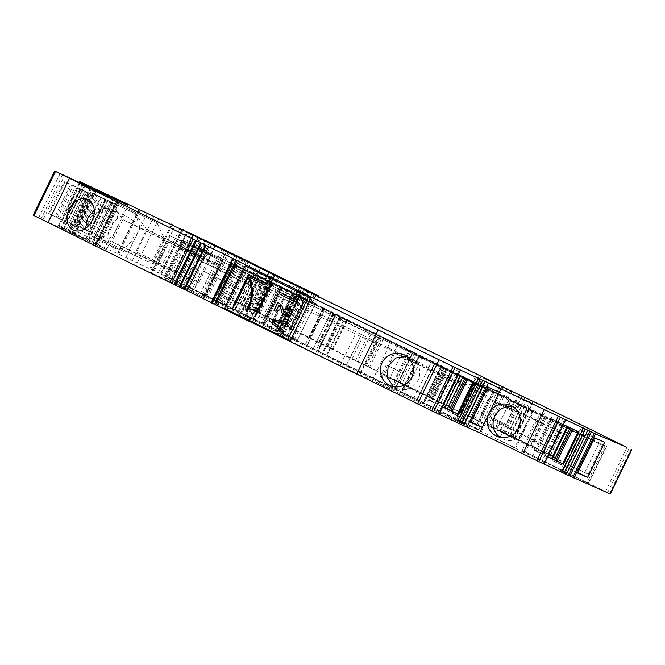 <?xml version="1.0" encoding="UTF-8"?>
<svg xmlns="http://www.w3.org/2000/svg" width="665" height="665" viewBox="0 0 665 665"><rect width="100%" height="100%" fill="white"/><g stroke="black" fill="none" stroke-linecap="round" stroke-linejoin="round"><path stroke-width="0.5" stroke-dasharray="3.33 2.49" d="M240.273 315.991L260.871 273.556M314.503 293.805L293.049 337.986L171.42 278.668A281.819 2.436 -154.1 0 1 158.378 272.858L68.138 230.447L89.592 186.258M293.049 337.986L294.886 338.901A76.492 0.665 -154.1 0 1 297.396 340.264L261.761 322.932L263.648 323.805L281.578 286.864L279.932 286.1L262.002 323.04M281.578 286.864L279.998 286.05L262.068 322.982L263.648 323.805M262.068 322.982L245.934 315.06L263.872 278.128L279.998 286.05M263.872 278.128L259.89 276.199L241.952 313.14L245.934 315.06M241.952 313.14L232.068 308.41L232.667 308.826L250.597 271.885L250.007 271.47L252.983 272.874L235.044 309.815M250.597 271.885L252.567 272.874L234.637 309.815L232.667 308.826M234.637 309.815L213.606 299.366A281.819 2.436 -154.1 0 0 200.622 293.614A281.819 2.436 -154.1 0 0 200.448 293.539L224.246 304.903L212.75 299.566L216.74 297.937L228.236 303.273L244.762 269.234L296.69 294.637L278.751 331.569L286.806 335.517L308.261 291.337M266.69 326.083L284.62 289.15L288.577 291.137L270.638 328.069L212.75 299.566M270.638 328.069L269.192 327.421L287.122 290.48L287.787 290.788L269.849 327.72M318.194 351.394L336.133 314.454L335.484 314.121L317.546 351.053L318.194 351.394L269.192 327.421M317.546 351.053L326.964 355.625L322.168 353.414L340.106 316.474L344.387 318.46L326.449 355.401M391.835 387.637L409.773 350.696L412.691 352.109L394.761 389.042L322.168 353.414M394.761 389.042L404.503 393.755L401.211 392.209L419.15 355.276L419.59 355.476L401.652 392.416M413.771 398.41L431.71 361.469L434.627 362.874L416.697 399.815L401.211 392.209M416.697 399.815L426.44 404.528L423.148 402.982L441.086 366.041L441.527 366.249L423.588 403.19M546.838 407.903L525.383 452.084L522.208 450.554L588.691 483.372L515.566 448.385L423.148 402.982M525.383 452.084L610.295 493.979M584.976 428.867L563.546 472.99L568.533 475.417M563.546 472.99L568.5 475.483M544.203 464.104L541.244 462.732L544.161 464.178M478.808 378.46L457.387 422.574L463.439 425.534M457.387 422.574L463.405 425.608M439.108 414.228L436.149 412.849L439.075 414.303M280.522 336.756L279.35 336.182L280.522 336.756L301.976 292.575M276.05 334.379L282.741 337.687L275.992 334.528M249.458 321.419L248.12 320.721L249.491 321.361M215.684 304.919L214.512 304.346L215.684 304.919L237.139 260.738M211.212 302.542L217.896 305.85L211.154 302.691M184.621 289.583L183.282 288.884L184.646 289.524M33.25 215.202L43.05 219.841L64.505 175.66M83.291 184.388L61.853 228.527L63.79 229.483L43.05 219.841M61.853 228.527L63.208 229.117L84.663 184.936M96.151 190.539L74.704 234.72L63.208 229.117M96.159 190.539L75.004 234.828L68.894 231.802L106.525 249.599L127.971 205.41M80.141 182.925L59.127 226.2L106.525 249.599M59.127 226.2L68.138 230.447M98.487 244.678L119.974 200.481M171.42 278.668L192.867 234.479M160.913 273.481L182.16 229.741M244.487 291.353L235.518 309.824L239.259 311.71L184.188 284.745L194.18 289.533L203.149 271.062L244.487 291.353L238.236 288.452L229.275 306.922M235.518 309.824L194.18 289.533M204.97 295.077L206.906 296.058A281.819 2.436 -154.1 0 1 193.482 290.098L165.344 276.308A281.819 2.436 -154.1 0 1 165.527 276.374A281.819 2.436 -154.1 0 1 178.494 282.126L204.97 295.077L226.366 251.029M191.902 252.21L194.72 246.416L222.65 260.505L204.537 297.804L164.687 277.721L163.673 277.189L165.452 277.995L183.565 240.697L180.747 246.491L179.184 245.767L219.832 266.299L166.225 241.096L355.492 334.046L387.72 348.793L485.176 395.5L232.999 271.37L180.747 246.491M204.537 297.804L166.657 279.907L184.77 242.609L220.871 259.691L184.77 242.609L181.961 248.402M168.203 242.093L152.9 273.598L150.93 272.608L166.657 279.907M152.9 273.598L340.197 365.559L355.492 334.046M360.363 336.399L345.069 367.903L340.197 365.559M345.069 367.903L359.416 374.57L374.711 343.065M386.988 348.468L389.806 342.675L390.538 342.99L358.31 328.252L169.043 235.302L378.136 337.546L360.023 374.844L359.416 374.57M360.023 374.844L378.817 383.339L454.569 420.047L472.682 382.749L396.93 346.041L477.561 385.085L474.752 390.879M214.08 301.104L232.193 263.797L223.44 259.566L205.327 296.864L470.903 427.196L454.569 420.047M205.327 296.864L165.452 277.995M388.826 388.476L377.496 382.907L388.826 388.476M188.079 289.915L176.757 284.346L188.079 289.915M249.167 320.355L269.774 277.928M192.883 234.487L171.429 278.668M125.835 257.438L147.289 213.249M93.723 242.235L115.178 198.054M99.26 238.178L128.827 252.634L135.81 251.678L153.041 259.832L147.871 261.644L99.26 238.178L116.317 203.049L156.965 222.559L163.814 237.646L209.708 260.356L198.935 282.542L153.041 259.832L163.814 237.646L146.583 229.492L192.476 252.201L181.703 274.387L135.81 251.678L146.583 229.492L133.748 211.57L156.965 222.559M88.295 239.716L109.75 195.535M88.877 240.082L110.332 195.901M73.773 224.18L90.282 231.852L105.934 199.625L89.418 191.952L90.182 192.318L74.53 224.546L73.773 224.18L89.418 191.952M73.133 233.074L94.297 189.475M116.325 229.4L116.333 229.392A16.908 12.801 -64.7 0 0 111.778 209.525A16.908 12.801 -64.7 0 0 111.629 209.45A16.908 12.801 -64.7 0 0 92.867 219.159A16.908 12.801 -64.7 0 0 97.007 239.949A16.908 12.801 -64.7 0 0 97.157 240.023A16.908 12.801 -64.7 0 0 115.353 231.412M92.593 193.124L135.427 213.665L140.074 227.713L185.967 250.422L175.194 272.608L129.301 249.899L124.796 252.027L75.536 228.253L92.593 193.124L135.427 213.665M63.79 229.483L85.245 185.302M65.195 221.254L80.839 189.026L65.328 221.329L48.678 213.581L54.937 216.624L70.59 184.396L65.087 181.72L49.443 213.947M80.839 189.026L65.087 181.72M183.282 288.884L204.737 244.703M184.346 289.383L205.784 245.244M216.948 305.36L238.386 261.22M217.896 305.85L239.35 261.669M216.832 305.36L238.286 261.179M212.684 303.356L234.138 259.175M212.027 303.057L233.482 258.876M249.824 320.68L270.422 278.253M248.12 320.721L269.574 276.54M249.192 321.22L270.622 277.081M252.434 321.96L273.041 279.533M281.794 337.197L303.223 293.057M282.741 337.687L304.196 293.506M281.669 337.188L303.124 293.007M277.529 335.193L298.984 291.012M276.864 334.894L298.319 290.705M436.149 412.849L457.603 368.668M458.276 374.752L457.437 374.362L441.784 406.589L442.624 406.988M541.244 462.732L562.698 418.551M547.777 456.747L534.327 450.296L547.719 456.863M563.23 424.22L547.578 456.448L549.473 457.329L565.125 425.101L563.23 424.22L567.262 426.273L549.98 418.061L563.371 424.636M522.208 450.554L540.146 413.622L606.63 446.439L583.222 435.567L475.625 382.982L508.318 398.535L487.694 388.51L469.756 425.45L481.66 431.228L478.742 429.773L500.196 385.592M519.232 394.96L515.807 402.026L514.959 401.577L540.146 413.622M515.807 402.026L441.086 366.041M507.586 389.191L504.07 396.44M308.893 291.661L287.438 335.842L478.742 429.773M287.438 335.842L286.806 335.517M299.857 287.222L296.341 294.47M224.246 304.903L228.236 303.273M268.668 272.002L247.255 316.108M252.567 272.874L312.234 302.11A76.492 0.665 -154.1 0 0 315.559 303.498A76.492 0.665 -154.1 0 1 315.559 303.498A76.492 0.665 -154.1 0 0 315.335 303.331L281.952 287.114L264.013 324.055M260.713 267.529L251.744 286L206.665 263.814L215.568 245.485M251.744 286L196.674 259.034L205.643 240.564M209.392 242.451L200.423 260.913L206.665 263.814M211.462 244.254L190.015 288.435M187.497 232.492L166.042 276.673M287.538 335.493L305.476 298.552M262.949 323.531L280.879 286.59L281.952 287.114M280.879 286.59L279.932 286.1M259.89 276.199L252.983 272.874M215.327 300.829L216.74 297.937M213.847 300.139L231.786 263.207L244.762 269.234M284.62 289.15L231.786 263.207M288.577 291.137L287.787 290.788M344.387 318.46L287.122 290.48M409.773 350.696L340.106 316.474M395.201 389.249L413.14 352.309L395.085 389.183M412.691 352.109L419.59 355.476M431.71 361.469L419.15 355.276M417.138 400.022L435.076 363.082L417.022 399.956M434.627 362.874L441.527 366.249M515.566 448.385L533.505 411.444M564.635 472.192L582.573 435.251M565.283 472.507L583.222 435.567M238.236 288.452L203.149 271.062M203.523 297.272L221.636 259.973L181.786 239.882L223.44 259.566M218.818 265.767L221.636 259.973L222.65 260.505L220.871 259.691L202.758 296.989M180.971 247.937L183.781 242.143L184.77 242.609L169.434 235.476L183.781 242.143L165.668 279.441M151.321 272.783L169.434 235.476L169.043 235.302L169.434 235.476L166.624 241.27M372.425 380.297L390.538 342.99L396.93 346.041L378.817 383.339M232.193 263.797L489.016 389.898L472.682 382.749M397.529 370.546L389.358 366.457L397.529 370.546M377.496 382.907L386.199 364.985L389.358 366.457M196.782 271.985L188.619 267.895L196.782 271.985M176.757 284.346L185.46 266.424L188.619 267.895M116.317 203.049L133.748 211.57M128.827 252.634L147.871 261.644M102.826 238.028L118.478 205.801L105.91 199.766L101.196 197.588L105.228 199.641L89.576 231.877L85.544 229.816L102.826 238.028L101.878 237.538L117.53 205.31L105.934 199.625M106.067 199.7L90.415 231.927L101.878 237.538M89.576 231.877L74.53 224.546M105.228 199.641L90.182 192.318M118.478 205.801L117.53 205.31M75.536 228.253L105.087 242.7L112.069 241.744L129.301 249.899L140.074 227.713L122.842 219.558L168.735 242.268L157.962 264.454L112.069 241.744L122.842 219.558L110.008 201.636M128.894 217.63C114.546 209.375 98.869 241.653 114.122 248.045A16.908 12.801 -64.7 0 0 114.272 248.12A16.908 12.801 -64.7 0 0 133.033 238.411A16.908 12.801 -64.7 0 0 128.894 217.63L111.629 209.45M105.087 242.7L124.796 252.027M64.804 221.428L77.739 227.43L93.383 195.202L77.755 187.796L80.457 189.192L64.804 221.428L54.937 216.624M77.739 227.43L76.791 226.94L92.435 194.712L80.972 189.101M65.328 221.329L76.791 226.94M93.383 195.202L92.435 194.712M80.457 189.192L70.59 184.396M85.602 228.336L91.812 238.793A16.908 12.801 -64.7 0 0 91.961 238.868A16.908 12.801 -64.7 0 0 110.714 229.159A16.908 12.801 -64.7 0 0 106.583 208.369L94.255 210.049M406.722 356.34L410.646 357.662A16.908 16.492 113.7 0 1 418.219 379.806A16.908 16.492 113.7 0 1 396.456 388.352A16.908 16.492 113.7 0 1 395.875 388.086L393.431 386.606M473.945 382.034L457.437 374.362M457.819 374.187L442.167 406.423L444.927 407.712M442.167 406.423L444.877 407.82M442.699 406.839L429.241 400.413L441.784 406.589M470.704 422.275L445.982 410.072L470.911 421.851M452.757 413.048L449.207 406.963L459.981 384.786L400.704 355.858L389.931 378.036L443.289 404.362L454.054 382.184L394.786 353.256L384.013 375.442L443.289 404.362L445.982 410.072M473.197 379.956L454.054 382.184L459.981 384.786L481.934 383.796L473.197 379.956L487.769 387.146M499.315 392.225L481.934 383.796M513.338 406.913A16.908 16.492 113.7 0 1 516.414 407.911A16.908 16.492 113.7 0 1 516.996 408.177C536.564 416.573 520.886 448.858 502.225 438.601A16.908 16.492 113.7 0 1 499.997 437.279M496.93 436.29L502.225 438.601M547.578 456.448L551.609 458.509M549.473 457.329L551.667 458.385M565.125 425.101L579.04 431.909M594.618 437.886L580.038 430.687L588.01 434.195L566.821 435.517L507.545 406.589L496.772 428.775L556.048 457.703L559.365 463.68L577.744 472.632M604.651 442.3L588.01 434.195M580.038 430.687L560.894 432.915L550.121 455.101L556.048 457.703L566.821 435.517L501.618 403.988L490.853 426.174L550.121 455.101L552.814 460.803L559.365 463.68M577.561 473.014L552.814 460.803M517.603 403.314L532.665 410.671L517.603 403.314M323.182 307.729L325.152 308.726L307.213 345.667L305.243 344.67L323.182 307.729L296.69 294.637M325.152 308.726L336.083 314.071L318.144 351.004L469.756 425.45M456.855 419.116L474.793 382.175L336.083 314.071M474.793 382.175L487.694 388.51M259.533 276.607L274.603 283.963L259.533 276.607M307.213 345.667L318.144 351.004M305.243 344.67L278.751 331.569M80.024 227.222L95.677 194.995M116.583 204.92L100.93 237.147M99.783 236.507L115.427 204.28M95.635 234.512L111.288 202.285M94.347 233.881L109.999 201.645M81.313 227.862L96.965 195.626M82.66 228.552L98.312 196.325M84.754 229.583L100.407 197.355M87.68 230.996L103.333 198.76M56.226 217.264L71.878 185.028M57.572 217.954L73.216 185.726M59.667 218.984L75.32 186.757M62.593 220.398L78.237 188.162M91.172 194.172L75.519 226.399M74.688 225.909L90.34 193.681M70.548 223.914L86.201 191.686M69.26 223.282L84.912 191.046M437.72 404.569L453.364 372.334M436.423 403.929L452.075 371.702M432.283 401.934L447.936 369.707M430.189 400.904L445.841 368.676M429.241 400.413L444.893 368.186M431.46 401.444L447.113 369.216M444.386 407.454L460.039 375.218M551.875 418.942L536.223 451.178M534.327 450.296L549.98 418.061M535.275 450.787L550.928 418.559M537.378 451.818L553.022 419.582M541.518 453.813L557.17 421.585M542.806 454.444L558.459 422.217M499.664 440.255L513.862 447.221L499.664 440.255M514.727 447.603L513.862 447.221M324.761 308.552L306.823 345.492M313.273 348.66L331.212 311.719M476.373 382.99L458.434 419.931M464.885 423.098L482.823 386.157M241.603 313.548L256.665 320.896L240.73 313.165L258.668 276.224M198.935 282.542L181.703 274.387M209.708 260.356L192.476 252.201M175.194 272.608L157.962 264.454M185.967 250.422L168.735 242.268M389.931 378.036L384.013 375.442M400.704 355.858L394.786 353.256M507.545 406.589L501.618 403.988M496.772 428.775L490.853 426.174M375.318 343.34L378.136 337.546L379.665 338.219L376.847 344.013M189.226 244.712L186.408 250.506M215.925 264.479L218.743 258.685M219.832 266.299L222.65 260.505L220.871 259.691L218.054 265.485M179.184 245.767L182.002 239.965L194.72 246.416M182.002 239.965L209.483 252.966L206.674 258.76M232.999 271.37L235.817 265.576L209.483 252.966M482.582 393.913L485.4 388.119L235.817 265.576M485.4 388.119L483.081 387.047L480.271 392.84M476.265 391.585L479.083 385.791L487.985 389.707L483.081 387.047M487.985 389.707L485.176 395.5M460.97 423.09L479.083 385.791L477.561 385.085M446.622 377.271L449.432 371.477M387.72 348.793L390.538 342.99L396.93 346.041L394.121 351.835M389.806 342.675L378.535 337.438L375.717 343.231M379.665 338.219L376.157 336.39L378.535 337.438M290.447 340.555L227.214 309.508L247.796 267.139M227.214 309.508L224.587 308.286M287.205 324.246L288.344 322.749L270.173 319.017L269.367 320.688L283.481 332.749L284.296 331.079L272.384 321.162L287.538 324.404L288.344 322.749L270.173 319.017L269.367 320.688L283.481 332.749L284.296 331.079L272.384 321.162L287.205 324.246M283.564 311.045A10.441 9.318 -65.1 0 0 278.61 302.982L278.086 302.725L274.304 310.522L276.233 311.469L279.225 305.31A5.47 4.879 -65.1 0 1 280.954 307.895A5.47 4.879 -65.1 0 0 279.225 305.31L276.233 311.469L273.972 310.364L277.762 302.575L278.61 302.982A10.441 9.318 -65.1 0 1 283.564 311.045L285.992 314.337L288.344 314.753A2.145 1.92 -65.1 0 0 289.774 311.336L289.366 310.821A9.352 8.346 -65.1 0 0 287.455 309.474L287.455 309.474A9.352 8.346 -65.1 0 1 289.366 310.821L289.774 311.336A2.145 1.92 -65.1 0 1 288.344 314.753L285.825 314.262L283.564 311.045M286.939 309.233L287.995 307.895L286.939 309.233M287.662 307.745L288.261 308.028L287.662 307.745M291.204 310.247A12.095 10.798 -65.1 0 0 288.261 308.028L288.261 308.028A12.095 10.798 -65.1 0 1 291.204 310.247L291.204 310.247A3.815 3.408 -65.1 0 1 288.386 316.731A3.815 3.408 -65.1 0 0 291.204 310.247M286.108 316.349A7.398 6.6 -65.1 0 0 288.386 316.731L288.386 316.731A7.398 6.6 -65.1 0 1 286.108 316.349L282.076 312.708A61.87 55.22 -65.1 0 0 280.954 307.895L280.954 307.895A61.87 55.22 -65.1 0 1 282.076 312.708L286.108 316.349M294.462 296.44L293.514 299.217L282.425 293.78L281.702 295.268L297.38 302.991L297.92 301.877A4.672 4.173 -65.1 0 1 296.058 299.873L296.058 299.873A4.672 4.173 -65.1 0 0 297.92 301.877L297.38 302.991L281.378 295.119L282.101 293.622L293.514 299.217L294.786 296.59L296.382 297.371A3.051 2.727 -65.1 0 0 296.058 299.873A3.051 2.727 -65.1 0 1 296.382 297.371L294.462 296.44M248.668 277.313L248.668 277.313A61.554 54.946 -65.1 0 1 251.561 289.425A61.554 54.946 -65.1 0 0 248.668 277.313L235.102 305.784L233.448 306.59L233.706 305.102L233.772 306.74L235.102 305.784L248.668 277.313M233.373 304.944L233.98 305.077L248.477 275.227L266.175 283.623L266.956 284.977L265.418 285.194L266.956 284.977L266.175 283.623L248.145 275.077L233.98 305.077L233.373 304.944M265.086 284.745L249.45 277.072L265.086 284.745M252.592 289.175A62.701 55.968 -65.1 0 0 249.782 277.222A62.701 55.968 -65.1 0 1 252.592 289.175L252.592 289.175A27.215 24.289 -65.1 0 1 249.807 305.867A27.215 24.289 -65.1 0 0 252.592 289.175M246.657 311.519L249.807 305.867L246.989 311.669L246.075 311.22L246.657 311.519M245.742 311.062L248.885 305.418A26.068 23.267 -65.1 0 0 251.561 289.425L251.561 289.425A26.068 23.267 -65.1 0 1 248.885 305.418L245.742 311.062M242.991 308.286L284.071 328.252L242.991 308.286L256.532 280.397L297.612 300.364L256.532 280.397M281.702 327.288L295.243 299.408M244.803 309.125L258.344 281.237M283.514 328.128L297.056 300.248M250.123 311.735L263.664 283.855M278.194 325.518L291.736 297.629M284.071 328.252L297.612 300.364M256 314.47L269.541 286.582M262.525 317.671L276.066 289.79M256.648 314.944L270.19 287.056M271.669 322.317L285.21 294.429M277.546 325.044L291.087 297.164M350.039 358.136L364.104 329.158L341.22 317.903L341.852 318.227L327.779 347.205L350.039 358.136L367.878 366.764L381.951 337.787L371.627 332.724L357.562 361.694M364.104 329.158L371.627 332.724M545.849 418.335L531.784 447.304L513.031 438.044L527.096 409.075L602.141 445.234L588.076 474.203L589.265 474.727L530.379 445.617L496.813 429.44L505.375 433.921L472.624 417.894L486.697 388.925L492.748 391.901L489.415 398.776L490.928 399.515L494.27 392.641L492.748 391.901M494.27 392.641L602.141 445.234M484.743 387.986L470.346 416.805L484.743 387.986L486.697 388.925M484.411 387.828L292.226 293.431L299.591 296.856L285.526 325.833L290.497 328.02L218.336 293.373L327.779 347.205M287.072 326.316L301.137 297.346L304.562 299.05L290.497 328.02L304.57 299.05L299.591 296.856M301.137 297.346L270.057 282.176L272.193 283.157L258.12 312.134M266.067 316.781L280.131 287.812L232.401 264.404L272.193 283.157M280.131 287.812L302.101 298.593L288.028 327.571M327.147 346.872L341.22 317.903L347.138 320.646L302.101 298.593M408.626 351.02L416.14 354.578L402.076 383.547L394.553 379.989L408.626 351.02L381.951 337.787M416.14 354.578L446.614 369.549L442.832 367.795L443.464 368.119L442.832 367.795L428.759 396.764L429.399 397.096L443.464 368.119L527.096 409.075M517.254 404.037L532.316 411.394L517.254 404.037M273.382 284.296L258.311 276.948L273.382 284.296M513.031 438.044L509.407 436.365L523.48 407.387M402.076 383.547L509.407 436.365M394.553 379.989L367.878 366.764M470.346 416.805L285.526 325.833M470.679 416.955L472.624 417.894M531.784 447.304L588.076 474.203M517.378 439.981L502.316 432.624L517.378 439.981M259.308 313.273L244.246 305.917L259.308 313.273M568.151 464.951L582.224 435.982M495.857 401.976L488.9 416.207L502.391 422.691L501.443 424.644L549.514 447.877L533.189 439.823L530.379 445.617M549.514 447.877L557.952 430.496L541.634 422.441L544.444 416.647M532.956 411.061L530.146 416.855L541.634 422.441M530.146 416.855L557.952 430.496M495.442 402.741L508.933 409.216L509.88 407.263M508.933 409.216L509.764 408.559L511.776 409.557L490.928 399.515M512.333 410.912L496.639 403.364L490.097 416.839L505.791 424.378L512.333 410.912L511.776 409.557M505.791 424.378L504.394 424.769L503.114 424.137L499.772 431.02M490.097 416.839L487.777 416.789L482.025 413.987L503.114 424.137M487.794 416.797L504.394 424.769L487.794 416.797M496.639 403.364L495.167 401.577M482 413.971L481.443 412.624L487.985 399.15L489.415 398.776M481.443 412.624L482.266 413.023L488.808 399.549L490.213 399.166L489.374 398.759L509.764 408.559L495.874 401.884M475.068 383.231L460.995 412.2M460.363 411.876L474.436 382.907M321.012 343.456L335.077 314.478M319.059 342.517L333.132 313.539M309.383 337.762L323.448 308.793M308.751 337.438L322.816 308.46M278.153 322.4L292.226 293.431L278.161 322.4M232.401 264.404L218.336 293.373M279.142 287.355L265.077 316.324M544.211 417.462L530.146 446.431M501.443 424.644L497.703 422.749L499.623 423.647L496.813 429.44M502.391 422.691L502.374 423.763M518.891 440.039L521.709 434.237L499.623 423.647M521.709 434.237L533.189 439.823M482.266 413.023L482.823 414.37M488.9 416.207L495.866 401.976M244.421 318.02L265.019 275.593M265.859 276.008L245.26 318.435M239.292 315.509L259.899 273.082M182.069 228.943L160.614 273.124M201.096 238.12L179.641 282.309M172.36 224.404L150.905 268.585M182.144 229.733L160.897 273.481M183.008 230.132L161.761 273.88M190.897 233.639L169.567 277.571M198.12 236.89L176.666 281.071M193.706 234.845L172.252 279.026M193.349 234.679L171.894 278.859M179.824 228.677L158.378 272.858M174.787 226.258L153.341 270.439M158.877 218.444L137.422 262.625M154.006 216.092L132.551 260.273M139.376 209.3L117.929 253.481M140.165 209.882L118.777 253.939M114.031 197.522L92.576 241.703M114.945 198.079L93.524 242.193M118.752 199.941L97.331 244.063M119.949 200.473L98.495 244.654M116.799 198.993L95.344 243.174M107.605 194.537L86.159 238.718M108.378 194.986L86.949 239.126M87.655 185.311L66.201 229.492M85.22 184.139L63.765 228.319M79.95 181.686L58.495 225.876M90.881 187.863L69.426 232.043M91.496 188.286L70.083 232.393M95.245 190.115L73.823 234.23M96.392 190.622L74.945 234.803M93 189.026L71.546 233.207M82.518 183.939L61.064 228.12M48.678 213.581L64.33 181.354M62.568 174.712L41.114 218.893M60.133 173.54L38.678 217.721M54.863 171.088L33.408 215.269M236.15 260.281L214.695 304.462M257.471 271.885L236.865 314.312M296.989 291.295L276.382 333.722L296.981 291.287M297.38 291.478L276.773 333.913M300.987 292.118L279.541 336.299M301.345 293.431L280.738 335.858M459.54 369.624L438.085 413.805M476.514 377.329L455.068 421.51M476.373 377.263L454.935 421.411M481.452 379.757L460.03 423.854M564.635 419.499L543.18 463.68M562.524 424.237L546.871 456.473M582.897 427.844L561.443 472.025M582.839 427.811L561.401 471.967M587.461 430.089L566.048 474.195M630.902 449.349L609.448 493.53M629.107 448.443L607.652 492.624M626.97 447.379L605.516 491.56M554.46 411.61L533.006 455.791M522.357 396.149L518.841 403.397M521.867 396.232L518.417 403.347M524.984 397.761L521.518 404.885M531.402 400.854L527.919 408.027M533.014 401.602L529.498 408.85M530.221 400.305L526.705 407.545M527.295 398.892L523.779 406.14M521.909 396.249L518.392 403.489M519.365 395.018L515.849 402.267M491.477 381.785L487.96 389.025M480.911 376.648L477.428 383.813M500.047 385.85L496.622 392.899M501.743 386.656L498.318 393.713M502.998 387.254L481.66 431.228M506.738 389.025L503.28 396.141M509.623 390.397L506.156 397.537M511.576 391.328L508.118 398.451M510.845 390.796L507.329 398.036M301.81 288.169L280.356 332.35M279.017 276.997L275.501 284.238M274.13 274.637L270.613 281.885M269.25 272.284L265.734 279.524M242.243 259.026L220.788 303.207M237.189 256.599L215.743 300.779M229.458 253.066L208.004 297.247M226.424 251.611L204.97 295.792M223.839 250.339L202.384 294.52M221.902 249.367L200.448 293.539M234.886 255.543L213.606 299.366M239.957 257.912L218.652 301.794M243.182 259.491L221.877 303.381M245.169 260.464L223.847 304.371M246.349 261.046L224.945 305.127M248.328 262.01L226.915 306.116M272.841 274.03L251.428 318.128M274.67 274.886L253.249 319M254.08 319.383L272.01 282.442M274.969 275.036L271.495 282.201M277.895 276.449L274.412 283.614M290.821 282.791L287.338 289.957M294.529 284.612L291.054 291.76M297.122 285.884L293.656 293.024M303.814 289.15L300.339 296.307M304.661 289.566L301.187 296.723M306.848 290.638L303.365 297.812M312.284 293.323L308.809 300.472M314.636 294.487L311.178 301.611M315.684 294.994L312.234 302.11M297.413 340.281L315.351 303.34L297.396 340.264M316.341 294.72L294.886 338.901M248.003 284.113L256.914 265.751M250.722 262.741L241.761 281.212M228.361 251.877L206.906 296.058M214.928 245.917L193.482 290.098M165.311 276.291L186.765 232.11L165.344 276.308M199.691 238.477L178.494 282.126M204.72 240.946L183.54 284.562M310.081 300.813L292.143 337.754M264.886 324.478L282.816 287.538M232.068 308.41L250.007 271.47L232.077 308.419M253.132 318.892L271.062 281.952M313.124 348.992L331.062 312.051M333.988 313.456L316.05 350.397M340.738 316.806L322.799 353.738M420.097 355.767L402.159 392.707M442.034 366.531L424.095 403.472M588.292 483.197L606.231 446.265M605.133 445.683L587.203 482.624M196.906 268.161L187.937 286.632M164.687 277.721L182.8 240.414M474.669 429.108L492.782 391.81M489.016 389.898L470.903 427.196M457.304 374.287L441.651 406.523M562.39 424.17L546.738 456.398M275.867 330.231L293.805 293.29M294.437 293.622L276.499 330.563M494.236 391.718L476.298 428.659M207.472 253.448L204.654 259.242M233.498 264.504L230.689 270.298M351.985 359.075L366.058 330.098M369.674 331.785L355.609 360.754M598.857 443.488L584.793 472.466M510.878 400.463L508.06 406.265M509.373 399.79L506.564 405.584M513.837 402.051L510.496 408.925M514.461 402.358L511.119 409.233M500.396 431.327L503.738 424.445M517.686 403.938L503.621 432.915M518.841 404.503L504.777 433.472M521.41 405.741L507.345 434.711M524.303 407.146L510.23 436.115M526.846 408.393L512.782 437.362M528.426 409.216L514.361 438.185M524.311 407.304L510.246 436.273M519.44 404.952L505.375 433.921M503.605 397.18L489.531 426.149M502.083 396.44L488.019 425.409M483.546 414.727L480.205 421.61M478.684 420.87L482.025 413.987M482.466 386.889L468.401 415.866M475.367 383.406L461.302 412.375M474.735 383.082L460.67 412.051M332.799 313.39L318.735 342.359M330.854 312.45L316.781 341.419M323.755 308.967L309.682 337.936M323.124 308.635L309.05 337.612M293.016 293.83L278.943 322.799M298.967 296.565L284.903 325.534M303.789 298.834L289.724 327.803M282.218 288.153L268.153 317.122M280.763 287.438L266.698 316.407M270.846 282.567L256.781 311.544M270.214 282.243L256.15 311.212M270.613 282.342L256.54 311.311M266.74 280.439L252.675 309.416M261.869 278.095L247.804 307.064M254.629 274.728L240.555 303.697M256.208 275.543L242.135 304.52M272.01 283.307L257.945 312.276M272.958 283.797L258.893 312.774M271.22 282.991L257.156 311.968M269.4 282.118L255.335 311.095M244.762 270.173L230.697 299.142M242.941 269.3L228.868 298.269M304.046 299.541L289.982 328.51M305.368 300.148L291.295 329.117M307.313 301.087L293.248 330.056M346.349 320.256L332.276 349.225M346.98 320.58L332.907 349.549M380.305 337.022L366.232 365.999M383.464 338.66L369.391 367.637M396.506 380.929L410.571 351.96M400.122 382.608L414.195 353.639M445.824 369.15L431.751 398.119M446.456 369.474L432.383 398.451M507.462 435.425L521.526 406.448M529.049 410.014L514.976 438.983M544.868 417.828L530.803 446.805M495.309 428.759L498.127 422.965M527.461 437.146L535.907 419.765M487.985 399.15L488.808 399.549M490.546 399.324L483.156 414.536M171.346 224.562L150.14 268.244M198.594 237.097L177.139 281.287M138.902 209.284L117.53 253.307M113.748 197.497L92.335 241.595M119.841 200.456L98.403 244.62M107.373 194.521L85.96 238.635M79.343 182.559L58.337 225.801M90.307 187.705L68.894 231.802M96.458 190.647L75.004 234.828M96.109 190.523L74.663 234.687M82.285 183.922L60.864 228.037M300.347 292.941L279.749 335.368M475.334 376.731L453.879 420.92M581.717 427.246L560.263 471.427M518.368 394.553L514.959 401.577M533.413 401.776L529.897 409.025M479.141 375.742L475.625 382.982M511.776 391.419L508.318 398.535M221.869 249.342L200.414 293.523M318.917 296.582L315.559 303.498M228.403 251.894L206.948 296.075M279.699 286L261.761 322.932M281.977 287.039L264.038 323.98M272.251 282.55L254.313 319.491M344.902 318.693L326.964 355.625M339.948 316.407L322.01 353.348M422.441 356.814L404.503 393.755M418.908 355.168L400.97 392.109M444.378 367.587L426.44 404.528M440.845 365.941L422.907 402.882M606.63 446.439L588.691 483.372M248.228 293.24L239.259 311.71M193.158 266.274L184.188 284.745M166.225 241.096L150.93 272.608M492.964 391.885L474.852 429.183M181.786 239.882L163.673 277.189M400.687 372.018L391.984 389.948M199.941 273.456L191.237 291.386M105.851 199.591L90.207 231.819M114.272 248.12L97.157 240.023M80.764 188.993L65.112 221.221M91.961 238.868L73.424 230.09M106.425 208.295L87.888 199.525M390.089 385.559L396.456 388.352M403.697 354.595L410.064 357.396M457.512 374.395L441.859 406.631M510.529 405.326L516.414 407.911M562.607 424.278L546.954 456.506M101.196 197.588L85.544 229.816M77.755 187.796L62.103 220.024M532.665 410.671L514.735 447.603M516.73 402.932L498.8 439.873M293.647 293.223L275.709 330.164M476.772 383.165L458.833 420.105M274.603 283.963L256.665 320.896M480.712 385.999L477.894 391.793M376.157 336.39L373.348 342.184M326.989 346.806L341.062 317.837M603.33 445.758L589.265 474.727M508.958 399.565L506.14 405.359M528.825 409.391L514.752 438.36M474.577 383.007L460.513 411.984M322.966 308.568L308.893 337.537M270.057 282.176L255.992 311.145M272.584 283.332L258.519 312.309M254.23 274.554L240.165 303.523M273.199 283.905L259.126 312.874M347.138 320.646L333.065 349.624M379.507 336.673L365.442 365.65M446.614 369.549L432.541 398.518M428.601 396.697L442.674 367.728M544.12 417.429L530.055 446.398M532.316 411.394L518.251 440.363M516.381 403.655L502.316 432.624M258.311 276.948L244.246 305.917M274.246 284.687L260.181 313.656M497.703 422.749L494.885 428.543"/><path stroke-width="1" d="M260.871 273.556L261.337 272.617L303.248 293.016L297.446 290.339L296.989 291.295M245.26 318.435L244.861 319.242L244.022 318.834L239.882 316.798L240.273 315.991M94.297 189.475L94.588 188.893L79.95 181.686L179.824 228.677A281.819 2.436 -154.1 0 0 192.867 234.479L316.341 294.72A76.492 0.665 -154.1 0 1 318.036 295.626A76.492 0.665 -154.1 0 1 318.851 296.083A76.492 0.665 -154.1 0 1 319.067 296.241A76.492 0.665 -154.1 0 1 319.075 296.257A76.492 0.665 -154.1 0 1 315.75 294.869L304.661 289.566M94.588 188.893L127.971 205.41L90.307 187.705M55.494 171.42L34.04 215.601L48.038 222.476L69.492 178.295L54.705 171.021L90.349 187.613M69.492 178.295L193.066 239.151L171.62 283.332L95.22 245.817L116.674 201.636M201.478 243.224L180.024 287.405L183.964 289.275L205.419 245.094L193.066 239.151M205.419 245.094L239.35 261.669L232.609 258.51L211.154 302.691L238.893 316.341L239.292 315.509M261.337 272.617L232.609 258.51M478.343 378.31L484.86 381.427L463.405 425.608L458.825 423.439L456.897 422.491L478.343 378.31L453.114 366.648L297.446 290.339M484.86 381.427L476.373 377.263M583.438 428.185L589.946 431.302L568.5 475.483L566.356 474.494L561.983 472.366L583.438 428.185L476.389 377.23M589.946 431.302L582.839 427.811M304.703 289.483L235.061 255.185A281.819 2.436 -154.1 0 0 222.077 249.433A281.819 2.436 -154.1 0 0 221.902 249.358L507.586 389.191L483.064 377.712L546.838 407.903L626.97 447.379L595.375 433.829L582.856 427.778M256.973 265.643L205.643 240.564L256.914 265.751M228.361 251.877A281.819 2.436 -154.1 0 1 214.928 245.917L186.799 232.118A281.819 2.436 -154.1 0 1 186.981 232.193A281.819 2.436 -154.1 0 1 199.949 237.945L228.361 251.877M239.882 316.798L238.893 316.341M631.75 449.798L610.295 493.979L568.533 475.417M561.983 472.366L544.203 464.104M565.616 419.997L544.161 464.178L479.623 432.782L463.439 425.534M456.897 422.491L439.108 414.228M460.529 370.114L439.075 414.303L280.331 336.706L275.992 334.528L276.382 333.722L275.983 334.52M249.491 321.361L276.05 334.379M244.861 319.242L249.458 321.419L249.824 320.68M184.646 289.524L211.212 302.542M183.964 289.275L184.621 289.583L206.075 245.402M180.024 287.405L171.62 283.332M48.038 222.476L95.22 245.817M34.04 215.601L33.25 215.202L54.705 171.021M248.801 321.112L249.167 320.355M269.774 277.928L270.256 276.931M182.376 229.309L182.16 229.741M73.266 230.015A16.908 12.801 -64.7 0 0 73.424 230.09A16.908 12.801 -64.7 0 0 92.177 220.381A16.908 12.801 -64.7 0 0 88.038 199.6A16.908 12.801 -64.7 0 0 87.888 199.525A16.908 12.801 -64.7 0 0 69.135 209.234A16.908 12.801 -64.7 0 0 73.266 230.015M175.036 284.961L196.491 240.78M187.272 290.788L208.727 246.607M270.422 278.253L270.913 277.23M252.11 322.625L252.434 321.96M273.041 279.533L273.564 278.444M356.723 374.212L378.177 330.031M417.662 403.954L439.116 359.773M404.278 354.869A16.908 16.492 113.7 0 1 411.851 377.005A16.908 16.492 113.7 0 1 390.089 385.559A16.908 16.492 113.7 0 1 389.507 385.284A16.908 16.492 113.7 0 1 381.934 363.14A16.908 16.492 113.7 0 1 403.697 354.595A16.908 16.492 113.7 0 1 404.278 354.869M442.624 406.988L458.293 414.262L473.945 382.034L458.276 374.752M489.423 412.591L499.315 392.225L487.769 387.146L470.704 422.275L482.258 427.354L489.423 412.591A16.908 16.492 113.7 0 1 510.529 405.326A16.908 16.492 113.7 0 1 511.119 405.6A16.908 16.492 113.7 0 1 518.692 427.736A16.908 16.492 113.7 0 1 496.93 436.29A16.908 16.492 113.7 0 1 496.348 436.016A16.908 16.492 113.7 0 1 488.451 414.603M499.315 392.225L501.077 388.601M479.623 432.782L482.258 427.354L470.911 421.851M522.748 453.829L544.203 409.648M547.719 456.863L563.388 464.145L552.399 458.742L567.935 426.755M563.371 424.636L579.04 431.909L563.388 464.145M573.928 478.01L595.375 433.829M587.594 477.42L577.561 473.014L594.618 437.886L604.651 442.3L587.594 477.42L577.744 472.632M94.255 210.049L87.622 218.103L85.602 228.336M393.431 386.606L387.246 377.437L388.169 366.24L395.791 357.994L406.722 356.34M458.293 414.262L452.042 411.219L467.636 379.1M444.927 407.712L452.042 411.219M460.446 375.758L444.877 407.82L442.699 406.839M499.997 437.279A16.908 16.492 113.7 0 1 494.511 416.756A16.908 16.492 113.7 0 1 513.338 406.913M567.195 426.415L551.609 458.509L547.777 456.747M551.667 458.385L552.399 458.742M447.312 408.859L462.84 376.872M449.407 409.889L464.96 377.861M450.745 410.588L466.331 378.493M557.129 461.103L572.723 428.983M555.84 460.463L571.426 428.376M554.494 459.773L570.055 427.736M245.161 265.917L311.021 298.178L245.161 265.917L224.587 308.286L287.812 339.325L308.385 296.956M287.205 324.246L288.012 322.6L269.849 318.868L269.034 320.538L283.157 332.6L283.963 330.929L272.06 321.004L287.205 324.246L288.012 322.6L269.849 318.868L269.034 320.538L283.157 332.6L283.963 330.929L272.06 321.004L287.205 324.246M283.24 310.896A10.441 9.318 -65.1 0 0 278.278 302.833L277.762 302.575L273.972 310.364L275.9 311.311L278.893 305.16A5.47 4.879 -65.1 0 1 280.63 307.737A5.47 4.879 -65.1 0 0 278.893 305.16L275.9 311.311L273.972 310.364L277.762 302.575L278.278 302.833A10.441 9.318 -65.1 0 1 283.24 310.896L285.825 314.262L288.012 314.603A2.145 1.92 -65.1 0 0 289.441 311.178L289.034 310.671A9.352 8.346 -65.1 0 0 287.122 309.325L287.122 309.325A9.352 8.346 -65.1 0 1 289.034 310.671L289.441 311.178A2.145 1.92 -65.1 0 1 288.012 314.603L285.825 314.262L283.24 310.896M287.662 307.745L286.939 309.233L287.662 307.745M290.871 310.09A12.095 10.798 -65.1 0 0 287.937 307.878A12.095 10.798 -65.1 0 1 290.871 310.09A3.815 3.408 -65.1 0 1 288.061 316.573A3.815 3.408 -65.1 0 0 290.871 310.09M285.784 316.199A7.398 6.6 -65.1 0 0 288.061 316.573A7.398 6.6 -65.1 0 1 285.784 316.199L281.744 312.55A61.87 55.22 -65.1 0 0 280.63 307.737A61.87 55.22 -65.1 0 1 281.744 312.55L285.784 316.199M294.462 296.44L293.182 299.067L282.101 293.622L281.378 295.119L297.047 302.841L297.588 301.727A4.672 4.173 -65.1 0 1 295.734 299.716A4.672 4.173 -65.1 0 0 297.588 301.727L297.047 302.841L281.378 295.119L282.101 293.622L293.182 299.067L294.462 296.44L296.058 297.222A3.051 2.727 -65.1 0 0 295.734 299.716A3.051 2.727 -65.1 0 1 296.058 297.222L294.462 296.44M251.229 289.275A61.554 54.946 -65.1 0 0 248.336 277.164L234.77 305.634L233.448 306.59L233.373 304.944L233.448 306.59L234.77 305.634L248.336 277.164A61.554 54.946 -65.1 0 1 251.229 289.275A26.068 23.267 -65.1 0 1 248.56 305.268L245.742 311.062L246.657 311.519L249.475 305.717A27.215 24.289 -65.1 0 0 252.268 289.026A62.701 55.968 -65.1 0 0 249.45 277.072L265.086 285.044L266.623 284.82L265.85 283.473L266.623 284.82L265.086 285.044L249.45 277.072A62.701 55.968 -65.1 0 1 252.268 289.026A27.215 24.289 -65.1 0 1 249.475 305.717L246.657 311.519L245.742 311.062L248.56 305.268A26.068 23.267 -65.1 0 0 251.229 289.275M233.648 304.927L248.145 275.077L265.85 283.473L248.145 275.077L233.648 304.927M287.812 339.325L290.447 340.555L311.021 298.178M244.022 318.834L244.421 318.02M265.019 275.593L265.476 274.653M266.316 275.061L265.859 276.008M259.899 273.082L260.348 272.16M182.351 229.3L182.144 229.733M183.216 229.699L183.008 230.132M80.581 182.019L80.141 182.925M195.502 240.323L174.055 284.504M200.639 242.816L179.184 286.997M232.991 258.702L211.545 302.883M236.94 260.688L215.485 304.869M257.912 270.979L257.471 271.885M236.865 314.312L236.457 315.168M297.837 290.538L297.38 291.478M276.773 333.913L276.382 334.719M301.777 292.525L301.345 293.431M280.738 335.858L280.331 336.706M453.114 366.648L431.66 410.829M455.06 367.587L433.605 411.768M460.33 370.031L438.875 414.212M480.28 379.258L458.825 423.439M482.715 380.43L461.261 424.611M485.226 381.51L463.771 425.691M488.334 383.007L466.88 427.188M558.201 416.523L536.746 460.704M560.154 417.462L538.7 461.643M565.425 419.906L543.97 464.095M585.375 429.133L563.92 473.322M587.81 430.313L566.356 474.494M591.31 431.884L569.855 476.065M594.227 433.297L572.773 477.478M631.567 449.723L610.113 493.904M199.949 237.945L199.691 238.477M204.995 240.373L204.72 240.946M473.181 381.677L457.537 413.896M578.276 431.56L562.623 463.779M171.595 224.063L171.346 224.562M79.792 181.62L79.343 182.559M232.6 258.502L211.146 302.683M235.95 260.19L214.496 304.371M297.438 290.339L296.981 291.287M300.796 292.026L300.347 292.941M279.749 335.368L279.342 336.207"/></g></svg>
